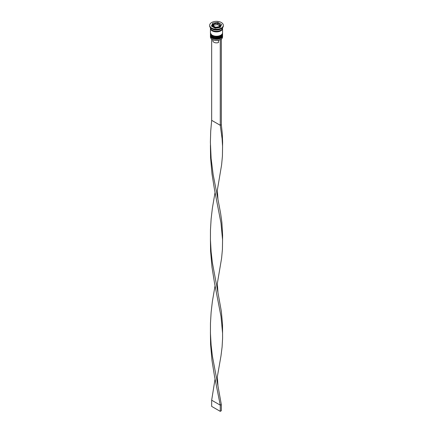 <?xml version="1.0" encoding="UTF-8"?>
<svg xmlns="http://www.w3.org/2000/svg" width="433" height="433" viewBox="0 0 433 433"><rect width="100%" height="100%" fill="white"/><g stroke="black" fill="none" stroke-linecap="round" stroke-linejoin="round"><path stroke-width="0.65" d="M219.883 24.795L217.404 23.36L214.373 23.804L213.117 25.839L215.596 27.268L218.979 26.749L219.883 24.795M219.915 27.485A3.794 2.187 0 0 0 220.294 26.527L220.294 25.661A3.794 2.187 180 0 1 217.951 27.685A3.794 2.187 180 0 1 213.821 27.209A3.794 2.187 180 0 1 212.706 25.661L212.706 26.527A3.794 2.187 0 0 0 212.744 26.841M220.738 39.441A5.916 3.415 180 0 1 220.684 39.468A5.916 3.415 180 0 1 220.11 39.76A5.916 3.415 180 0 1 212.316 39.468L212.208 39.408A6.067 3.502 0 0 0 220.792 39.408A6.067 3.502 0 0 0 222.567 36.929L222.567 35.815A6.067 3.502 180 0 1 218.822 39.051A6.067 3.502 180 0 1 212.208 38.293A6.067 3.502 180 0 1 210.433 35.815A6.067 3.502 180 0 1 210.465 35.457M222.535 35.457A6.067 3.502 180 0 1 222.567 35.815M222.535 33.601A6.067 3.502 180 0 1 222.567 33.958A6.067 3.502 180 0 1 218.822 37.195A6.067 3.502 180 0 1 212.208 36.437A6.067 3.502 180 0 1 210.433 33.958A6.067 3.502 180 0 1 210.465 33.601M209.675 25.293L209.675 25.91A6.825 3.94 0 0 0 211.672 28.697L212.208 29.006A6.067 3.502 0 0 0 220.792 29.006L221.328 28.697A6.825 3.94 0 0 0 223.325 25.91L223.325 25.293A6.825 3.94 0 0 0 221.328 22.505A6.825 3.94 0 0 0 213.886 21.65A6.825 3.94 0 0 0 209.675 25.293A6.825 3.94 0 0 0 211.672 28.075A6.825 3.94 0 0 0 219.114 28.93A6.825 3.94 0 0 0 223.325 25.293M212.208 29.006L211.672 28.697A6.825 3.94 0 0 0 221.328 28.697M210.433 33.958L210.433 34.58A6.067 3.502 0 0 0 212.208 37.054A6.067 3.502 0 0 0 218.822 37.812A6.067 3.502 0 0 0 222.567 34.58L222.567 33.958M210.46 28.075A6.067 3.502 0 0 0 210.433 28.389L210.433 32.719A6.067 3.502 0 0 0 212.208 35.197A6.067 3.502 0 0 0 218.822 35.955A6.067 3.502 0 0 0 222.567 32.719L222.567 28.389A6.067 3.502 0 0 0 222.54 28.075M210.433 28.389A6.067 3.502 0 0 0 212.208 30.862A6.067 3.502 0 0 0 218.822 31.62A6.067 3.502 0 0 0 222.567 28.389M210.433 27.717L210.433 27.766A6.067 3.502 0 0 0 212.208 30.245A6.067 3.502 0 0 0 218.822 31.003A6.067 3.502 0 0 0 222.567 27.766L222.567 27.717M212.857 39.744L212.857 40.772A3.643 2.1 0 0 0 213.924 42.255A3.643 2.1 0 0 0 218.481 42.531L218.481 40.274M212.316 39.468L212.208 39.408A6.067 3.502 0 0 1 210.433 36.929L210.433 35.815M215.141 28.221L220.213 27.436L221.577 24.508L217.859 22.359L212.787 23.144L211.423 26.077L215.141 28.221M213.377 24.291L212.787 24.383L211.878 26.337M212.787 24.383L212.787 23.144M217.859 23.436L217.859 22.359M221.122 25.482L220.094 24.887M213.572 26.077L214.021 23.885M214.021 25.098L217.404 24.578L217.404 23.36M217.404 24.578L219.428 25.742M221.198 39.149L220.11 39.76M211.672 39.051L211.672 120.336L220.256 125.289L221.328 124.672L222.286 133.467L222.616 142.143L222.427 156.004L221.62 164.762L217.334 190.174L217.972 199.413L220.641 213.48L221.88 222.383L222.616 235.433L222.427 249.294L221.62 258.052L217.334 283.463L217.972 292.703L221.328 311.251L222.53 324.393L222.594 338.254L222.102 346.947L220.998 355.791L217.334 376.753L217.972 385.992L221.328 404.541L220.256 405.158L211.672 400.206L215.049 379.048M220.256 39.841L220.256 125.289L222.097 138.652L222.578 146.652M221.328 39.224L221.328 124.672M210.422 145.824L210.573 157.736L212.002 173.99L214.514 189.67L220.998 223.092L222.578 239.942M210.422 332.403L210.573 344.316L212.002 360.57L214.514 376.25L220.256 405.158L220.256 411.35L211.672 406.398L211.672 400.206M211.672 120.336L210.714 131.177L210.384 142.143L211.125 158.554L213.155 174.559L217.972 199.413M215.049 285.758L212.359 301.574L211.12 312.312L210.47 323.235L210.443 333.334L211.125 345.133L212.359 355.872L217.972 385.992M210.422 239.113L210.573 251.026L212.002 267.28L214.514 282.96L220.998 316.382L222.578 333.231M215.049 192.469L212.359 208.284L211.12 219.022L210.47 229.945L210.443 240.044L211.125 251.844L212.359 262.582L217.972 292.703M220.256 411.35L221.328 410.733L221.328 404.541M210.433 35.013A6.067 3.502 0 0 0 210.433 35.073A6.067 3.502 0 0 0 212.208 37.552A6.067 3.502 0 0 0 218.822 38.31A6.067 3.502 0 0 0 222.567 35.073A6.067 3.502 0 0 0 222.567 35.013M222.567 34.949A6.067 3.502 180 0 1 218.822 38.185A6.067 3.502 180 0 1 212.208 37.427A6.067 3.502 180 0 1 210.433 34.949L212.305 37.758C217.604 39.576 221.025 38.678 222.567 35.073L222.557 34.759M210.433 33.152A6.067 3.502 0 0 0 210.433 33.217A6.067 3.502 0 0 0 212.208 35.69A6.067 3.502 0 0 0 218.822 36.453A6.067 3.502 0 0 0 222.567 33.217A6.067 3.502 0 0 0 222.567 33.152M222.567 33.092A6.067 3.502 180 0 1 218.822 36.329A6.067 3.502 180 0 1 212.208 35.571A6.067 3.502 180 0 1 210.433 33.092L212.305 35.901C217.604 37.72 221.025 36.821 222.567 33.217L222.557 32.903M219.628 24.621A3.334 1.927 0 0 0 218.86 23.929A3.334 1.927 0 0 0 217.664 23.485M219.071 26.521A3.334 1.927 0 0 0 219.791 24.968M215.943 27.192A3.334 1.927 0 0 0 218.627 26.776M213.372 25.964A3.334 1.927 0 0 0 214.14 26.651A3.334 1.927 0 0 0 215.336 27.095M222.492 28.324A5.992 3.459 180 0 1 218.844 31.571A5.992 3.459 180 0 1 212.262 30.83A5.992 3.459 180 0 1 210.508 28.324M217.057 23.393A3.334 1.927 0 0 0 214.373 23.804M213.929 24.064A3.334 1.927 0 0 0 213.209 25.612M220.294 25.661L219.087 23.907C215.753 22.776 213.626 23.36 212.706 25.661M210.443 144.898L210.443 146.755"/></g></svg>
